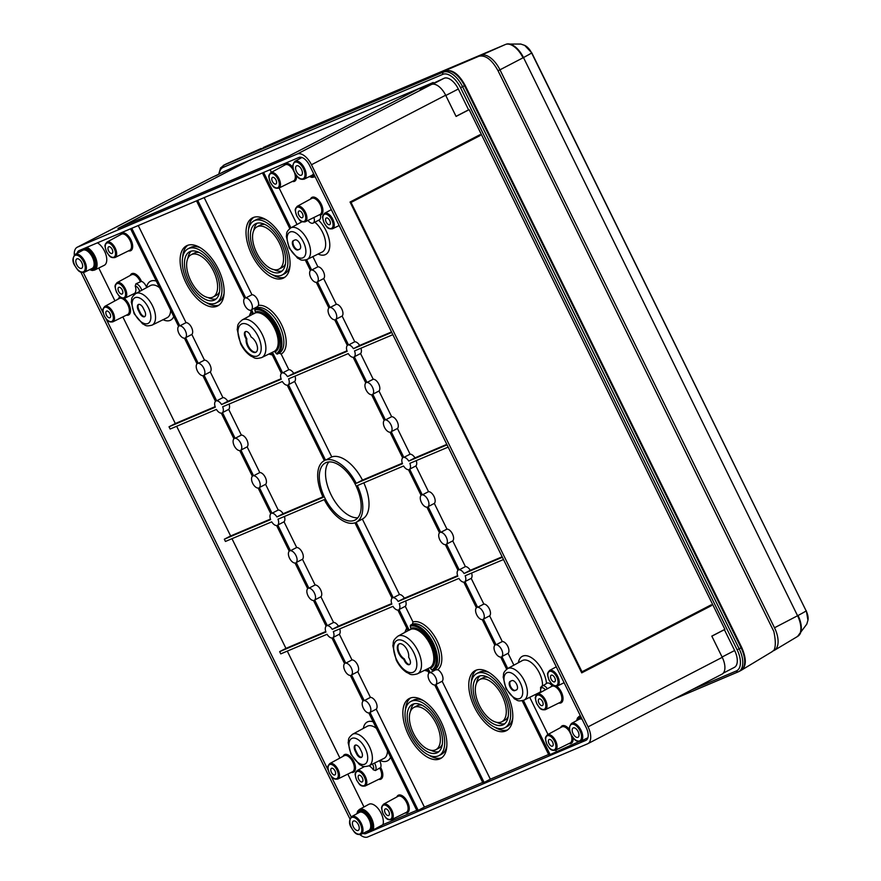 <?xml version="1.0" encoding="UTF-8"?>
<svg xmlns="http://www.w3.org/2000/svg" width="881" height="881" viewBox="0 0 881 881"><rect width="100%" height="100%" fill="white"/><g stroke="black" fill="none" stroke-linecap="round" stroke-linejoin="round"><path stroke-width="1.32" d="M307.987 220.415A6.685 3.469 -117.4 0 0 313.107 223.091L319.329 219.865A6.685 3.469 62.6 0 0 320.376 215.14L319.539 214.667M313.107 223.091A6.685 3.469 -117.4 0 0 313.911 217.497M307.084 259.466C300.069 261.25 300.685 259.234 297.657 258.21L289.144 248.013L286.325 236.328C287.217 233.267 285.224 232.606 290.73 227.904A17.774 9.206 -117.4 0 1 307.172 239.401A17.774 9.206 -117.4 0 1 307.084 259.466L322.127 252.054A18.116 9.383 -117.4 0 0 325.199 239.874A18.116 9.383 -117.4 0 0 316.323 223.521A18.116 9.383 -117.4 0 0 314.825 222.199M318.636 220.228A21.893 11.343 62.6 0 1 329.791 245.447A21.893 11.343 62.6 0 1 318.118 254.025M516.442 689.933A5.187 2.687 62.6 0 0 516.53 689.889A5.187 2.687 62.6 0 0 516.585 684.141A5.187 2.687 62.6 0 0 511.861 680.639L510.264 681.321A5.187 2.687 62.6 0 0 510.165 681.365A5.187 2.687 62.6 0 0 510.121 687.103A5.187 2.687 62.6 0 0 514.834 690.616L516.629 689.834M523.931 700.164C516.916 701.948 517.532 699.932 514.504 698.897L505.991 688.711L503.172 677.026C504.075 673.965 502.082 673.304 507.588 668.602A17.774 9.206 -117.4 0 1 524.019 680.099A17.774 9.206 -117.4 0 1 523.931 700.164L538.985 692.752A18.116 9.383 -117.4 0 0 540.505 691.585M542.509 685.484A18.116 9.383 -117.4 0 0 542.421 683.028A18.116 9.383 -117.4 0 0 534.481 665.584A18.116 9.383 -117.4 0 0 522.312 660.585L507.588 668.602M536.199 695.252A21.893 11.343 62.6 0 1 534.965 694.724M518.38 662.721A21.893 11.343 62.6 0 1 532.741 658.57A21.893 11.343 62.6 0 1 546.517 683.414M542.035 685.737A6.685 3.469 -117.4 0 1 547.387 688.744L551.66 686.42L551.781 685.429A6.685 3.469 62.6 0 0 546.991 683.171L540.582 687.301L540.758 692.345M76.724 264.663A5.264 2.731 -117.4 0 0 81.636 268.287A5.264 2.731 -117.4 0 0 81.757 262.538A5.264 2.731 -117.4 0 0 76.79 258.937A5.264 2.731 -117.4 0 0 76.724 264.663M80.953 251.25A11.53 5.969 62.6 0 1 82.021 249.356M98.782 268.011L114.948 300.873M122.844 316.907L175.308 423.53L169.02 426.789L170.132 429.036L216.407 409.434A6.685 3.469 62.6 0 0 221.296 413.123L233.939 438.815A6.685 3.469 62.6 0 0 234.236 445.797A6.685 3.469 62.6 0 0 239.731 450.587L252.373 476.291A6.685 3.469 62.6 0 0 252.671 483.273A6.685 3.469 62.6 0 0 258.166 488.063L270.819 513.766A6.685 3.469 62.6 0 0 270.621 519.603L224.336 539.205L225.448 541.452L271.722 521.849A6.685 3.469 62.6 0 0 276.612 525.539L289.254 551.231A6.685 3.469 62.6 0 0 289.552 558.224A6.685 3.469 62.6 0 0 295.047 563.014L307.689 588.706A6.685 3.469 62.6 0 0 307.998 595.699A6.685 3.469 62.6 0 0 313.493 600.49L326.135 626.182A6.685 3.469 62.6 0 0 325.937 632.029L279.662 651.632L280.764 653.878L327.049 634.276A6.685 3.469 62.6 0 0 331.928 637.965L344.57 663.657A6.685 3.469 62.6 0 0 344.878 670.65A6.685 3.469 62.6 0 0 350.374 675.441L363.016 701.133A6.685 3.469 62.6 0 0 363.313 708.126A6.685 3.469 62.6 0 0 368.809 712.916L417.054 810.961L424.411 807.106L482.678 782.427M351.178 816.929L331.014 775.952M328.217 770.28L106.05 318.757M103.253 313.096L83.31 272.548M287.294 651.114L339.912 758.056M347.808 774.102L363.974 806.952M231.978 538.687L285.951 648.383L279.662 651.632M176.652 426.272L230.624 535.956L224.336 539.205M382.96 824.66L373.104 829.979A12.808 6.63 -117.4 0 0 369.866 815.421A12.808 6.63 -117.4 0 0 359.393 809.452L368.82 804.32A13.028 6.751 -117.4 0 1 379.237 810.024A13.028 6.751 -117.4 0 1 382.96 824.66L416.757 810.355M366.914 831.444A11.53 5.969 62.6 0 0 369.811 831.455L373.104 829.979M77.032 253.387A11.618 6.013 62.6 0 1 79.037 250.622A11.618 6.013 62.6 0 1 79.191 250.556L298.945 157.468A11.618 6.013 62.6 0 1 309.627 165.529L586.217 727.64A11.618 6.013 62.6 0 1 586.063 740.282A11.618 6.013 62.6 0 1 585.788 740.414L366.044 833.503A11.618 6.013 62.6 0 1 362.906 833.415M522.169 700.758L548.907 755.116L579.059 741.593M426.933 669.131L428.937 673.205A6.685 3.469 62.6 0 0 429.234 680.198A6.685 3.469 62.6 0 0 434.729 684.989L482.986 783.044L490.343 779.178L548.61 754.499M368.974 765.798A8.909 4.614 62.6 0 1 373.269 769.774L375.416 770.534L380.658 767.483A6.685 3.469 62.6 0 0 379.535 760.6M362.179 781.932A3.722 1.927 -117.4 0 0 362.245 781.899A3.722 1.927 -117.4 0 0 362.245 777.703A3.722 1.927 -117.4 0 0 358.82 775.291A3.722 1.927 -117.4 0 0 358.787 779.41A3.722 1.927 -117.4 0 0 362.179 781.932M156.333 281.105A21.893 11.343 62.6 0 0 146.576 287.294A6.685 3.469 62.6 0 0 141.456 281.358L135.916 283.814M581.702 672.831L711.187 605.743L710.835 605.016M581.989 671.785L711.22 604.818L711.595 605.566L581.724 672.864L350.043 202.035L479.914 134.738L480.288 135.498L351.045 202.454L581.989 671.785L350.649 202.63L479.881 135.663L479.528 134.947M418.904 88.673L289.034 155.97L117.955 228.443L247.825 161.146L118.99 227.948L289.276 155.805L418.904 88.673M741.086 647.81L739.181 648.801A20.891 10.825 62.6 0 1 738.807 671.586L740.712 670.595A20.891 10.825 62.6 0 0 741.086 647.81L464.496 85.699A20.891 10.825 62.6 0 0 445.29 71.196L225.536 164.284A20.891 10.825 -117.4 0 0 225.14 164.461L220.547 167.908L218.697 174.317M349.944 818.945L80.876 272.13M74.312 255.083A15.462 8.006 62.6 0 1 77.209 247.242A15.462 8.006 62.6 0 1 77.495 247.109L297.249 154.01A15.462 8.006 62.6 0 1 311.467 164.747L588.056 726.858A15.462 8.006 62.6 0 1 587.781 743.718A15.462 8.006 62.6 0 1 587.484 743.861L367.74 836.95A15.462 8.006 62.6 0 1 359.944 834.659M721.671 674.328A15.462 8.006 -117.4 0 0 721.968 674.185A15.462 8.006 -117.4 0 0 722.244 657.336L711.804 636.115L724.887 629.342L469.166 109.651L468.009 110.136M311.467 164.747L445.654 95.214L456.083 116.424L469.166 109.651M445.654 95.214A15.462 8.006 -117.4 0 0 431.437 84.488L420.127 89.267L433.199 82.495L236.064 166.002L211.682 177.577A15.462 8.006 62.6 0 0 211.396 177.709L77.209 247.242M429.906 667.655L431.833 669.989A24.437 12.653 -117.4 0 0 432.142 643.416A24.437 12.653 -117.4 0 0 410.293 626.226L410.975 629.199L409.202 630.168L410.975 629.199A21.474 11.123 -117.4 0 1 430.104 644.33A21.474 11.123 -117.4 0 1 429.906 667.655L428.1 668.547A21.441 11.101 62.6 0 1 427.814 668.701L417.374 673.844A21.199 10.979 -117.4 0 0 417.99 650.949A21.199 10.979 -117.4 0 0 398.983 635.73A21.199 10.979 -117.4 0 0 397.871 636.192C391.814 641.247 393.862 642.15 392.838 645.729L396.23 660.034C398.983 665.529 402.463 669.67 406.681 672.456C410.194 673.679 409.753 675.87 417.374 673.844M405.645 600.974A6.685 3.469 62.6 0 1 405.271 606.304L412.98 621.964L412.473 624.111L410.546 625.147L410.293 626.226M405.271 606.304L399.049 609.531L409.202 630.168A21.441 11.101 62.6 0 0 408.09 630.631A21.441 11.101 62.6 0 0 408.013 630.675L408.156 630.587M431.833 669.989L437.67 669.736A6.685 3.469 62.6 0 1 442.295 675.264A6.685 3.469 62.6 0 1 442.152 681.255L490.343 779.178M442.152 681.255L435.93 684.482L484.176 782.526M506.641 669.208L500.661 657.061A6.685 3.469 62.6 0 1 495.166 652.27A6.685 3.469 62.6 0 1 494.858 645.277L482.215 619.585A6.685 3.469 62.6 0 1 476.72 614.795A6.685 3.469 62.6 0 1 476.423 607.802L463.78 582.11A6.685 3.469 62.6 0 1 458.891 578.421L399.247 603.683A6.685 3.469 62.6 0 1 399.049 609.531M329.626 224.666A3.722 1.927 -117.4 0 0 329.692 224.633A3.722 1.927 -117.4 0 0 329.692 220.448A3.722 1.927 -117.4 0 0 326.267 218.025A3.722 1.927 -117.4 0 0 326.234 222.155A3.722 1.927 -117.4 0 0 329.626 224.666M112.03 253.442A3.722 1.927 -117.4 0 0 112.096 253.409A3.722 1.927 -117.4 0 0 112.096 249.224A3.722 1.927 -117.4 0 0 108.671 246.812A3.722 1.927 -117.4 0 0 108.638 250.931A3.722 1.927 -117.4 0 0 112.03 253.442M388.62 815.564A3.722 1.927 -117.4 0 0 388.686 815.531A3.722 1.927 -117.4 0 0 388.686 811.335A3.722 1.927 -117.4 0 0 385.272 808.923A3.722 1.927 -117.4 0 0 385.239 813.042A3.722 1.927 -117.4 0 0 388.62 815.564M275.841 184.052A3.722 1.927 -117.4 0 0 275.907 184.019A3.722 1.927 -117.4 0 0 275.907 179.823A3.722 1.927 -117.4 0 0 272.482 177.411A3.722 1.927 -117.4 0 0 272.449 181.53A3.722 1.927 -117.4 0 0 275.841 184.052M552.431 746.163A3.722 1.927 -117.4 0 0 552.508 746.13A3.722 1.927 -117.4 0 0 552.508 741.945A3.722 1.927 -117.4 0 0 549.083 739.522A3.722 1.927 -117.4 0 0 549.05 743.652A3.722 1.927 -117.4 0 0 552.431 746.163M109.872 317.755A3.722 1.927 -117.4 0 0 109.938 317.722A3.722 1.927 -117.4 0 0 109.938 313.537A3.722 1.927 -117.4 0 0 106.524 311.114A3.722 1.927 -117.4 0 0 106.491 315.244A3.722 1.927 -117.4 0 0 109.872 317.755M334.835 774.939A3.722 1.927 -117.4 0 0 334.901 774.906A3.722 1.927 -117.4 0 0 334.901 770.721A3.722 1.927 -117.4 0 0 331.487 768.309A3.722 1.927 -117.4 0 0 331.454 772.428A3.722 1.927 -117.4 0 0 334.835 774.939M554.59 681.85A3.722 1.927 -117.4 0 0 554.656 681.817A3.722 1.927 -117.4 0 0 554.656 677.632A3.722 1.927 -117.4 0 0 551.231 675.209A3.722 1.927 -117.4 0 0 551.198 679.339A3.722 1.927 -117.4 0 0 554.59 681.85M122.096 294.012A3.722 1.927 -117.4 0 0 122.162 293.979A3.722 1.927 -117.4 0 0 122.162 289.794A3.722 1.927 -117.4 0 0 118.737 287.371A3.722 1.927 -117.4 0 0 118.704 291.501A3.722 1.927 -117.4 0 0 122.096 294.012M135.619 292.888L135.002 292.933A5.011 2.599 -117.4 0 0 135.575 293.648M139.694 291.402A5.011 2.599 -117.4 0 0 135.233 286.017A8.909 4.614 62.6 0 1 135.002 292.933M135.233 286.017L135.927 283.814A6.685 3.469 -117.4 0 1 141.775 290.267M471.577 573.046A6.685 3.469 62.6 0 1 471.203 578.377L483.845 604.069A6.685 3.469 62.6 0 1 489.34 608.859A6.685 3.469 62.6 0 1 489.638 615.852L502.28 641.544A6.685 3.469 62.6 0 1 507.775 646.335A6.685 3.469 62.6 0 1 508.073 653.328L513.898 665.155M529.723 697.312L547.993 734.457M555.702 750.105L556.263 751.251M506.971 693.776A33.852 17.532 62.6 0 1 506.366 730.679A33.852 17.532 62.6 0 1 475.222 708.698A33.852 17.532 62.6 0 1 475.222 670.573A33.852 17.532 62.6 0 1 506.971 693.776M416.25 460.631A6.685 3.469 62.6 0 1 415.876 465.95L428.518 491.653A6.685 3.469 62.6 0 1 434.014 496.444A6.685 3.469 62.6 0 1 434.322 503.425L446.964 529.129A6.685 3.469 62.6 0 1 452.46 533.919A6.685 3.469 62.6 0 1 452.757 540.901L465.399 566.604A6.685 3.469 62.6 0 1 470.289 570.293L502.148 556.792M360.935 348.204A6.685 3.469 62.6 0 1 360.56 353.534L373.203 379.226A6.685 3.469 62.6 0 1 378.698 384.017A6.685 3.469 62.6 0 1 378.995 391.01L391.649 416.702A6.685 3.469 62.6 0 1 397.144 421.492A6.685 3.469 62.6 0 1 397.441 428.485L410.083 454.178A6.685 3.469 62.6 0 1 414.973 457.867L446.832 444.365M270.093 169.681L271.403 172.346M279.101 187.983L297.051 224.468M312.865 256.613L317.887 266.8A6.685 3.469 62.6 0 1 323.382 271.59A6.685 3.469 62.6 0 1 323.679 278.583L336.322 304.275A6.685 3.469 62.6 0 1 341.817 309.066A6.685 3.469 62.6 0 1 342.125 316.059L354.768 341.751A6.685 3.469 62.6 0 1 359.646 345.44L391.516 331.95M261.745 357.554C254.124 359.58 254.565 357.4 251.052 356.177C246.834 353.38 243.343 349.239 240.601 343.744L237.198 329.439C238.222 325.871 236.185 324.968 242.242 319.913A21.199 10.979 -117.4 0 1 261.701 333.359A21.199 10.979 -117.4 0 1 262.02 357.411A21.199 10.979 -117.4 0 1 261.745 357.554L272.185 352.411A21.441 11.101 62.6 0 0 272.46 352.268L274.277 351.376L277.196 354.129L279.145 353.171L281.138 354.019L288.836 369.679A6.685 3.469 62.6 0 1 293.725 373.368L346.971 350.814M204.172 197.608L251.955 294.728A6.685 3.469 62.6 0 1 256.933 298.56A6.685 3.469 62.6 0 1 258.408 305.421L256.834 307.821L254.917 308.868L255.347 312.92L253.574 313.878A21.441 11.101 62.6 0 0 252.451 314.352A21.441 11.101 62.6 0 0 252.373 314.396L252.528 314.308M284.222 241.086A33.852 17.532 62.6 0 1 283.616 277.989A33.852 17.532 62.6 0 1 252.473 256.008A33.852 17.532 62.6 0 1 252.473 217.882A33.852 17.532 62.6 0 1 284.222 241.086M296.479 171.575A5.264 2.731 -117.4 0 0 301.39 175.198A5.264 2.731 -117.4 0 0 301.511 169.449A5.264 2.731 -117.4 0 0 296.545 165.848A5.264 2.731 -117.4 0 0 296.479 171.575M578.101 731.56A5.264 2.731 -117.4 0 0 573.135 727.959A5.264 2.731 -117.4 0 0 573.068 733.697A5.264 2.731 -117.4 0 0 577.98 737.309A5.264 2.731 -117.4 0 0 578.101 731.56M245.711 331.498A5.187 2.687 -117.4 0 0 245.909 336.949L246.845 338.844A8.777 4.548 -117.4 0 0 249.565 348.138A8.777 4.548 -117.4 0 0 256.151 352.07M246.206 339.163L245.281 337.28A5.187 2.687 62.6 0 1 245.37 331.619A5.187 2.687 62.6 0 1 250.237 335.176L251.162 337.071A8.777 4.548 62.6 0 1 256.955 345.066A8.777 4.548 62.6 0 1 255.853 352.257A8.777 4.548 62.6 0 1 249.125 348.744A8.777 4.548 62.6 0 1 246.206 339.163L246.845 338.844M399.313 643.824A8.777 4.548 -117.4 0 0 398.608 651.158A8.777 4.548 -117.4 0 0 404.302 658.834L405.227 660.728A5.187 2.687 -117.4 0 0 409.753 664.395M404.599 661.047L403.663 659.164A8.777 4.548 62.6 0 1 397.871 651.169A8.777 4.548 62.6 0 1 398.983 643.967A8.777 4.548 62.6 0 1 405.7 647.491A8.777 4.548 62.6 0 1 408.619 657.061L409.555 658.955A5.187 2.687 62.6 0 1 409.456 664.604A5.187 2.687 62.6 0 1 404.599 661.047L405.227 660.728M403.663 659.164L404.302 658.834M293.714 240.491A5.187 2.687 -117.4 0 0 294.034 246.328A5.187 2.687 -117.4 0 0 298.626 249.587L299.925 249.037M299.584 249.235L297.987 249.918A5.187 2.687 62.6 0 1 293.274 246.416A5.187 2.687 62.6 0 1 293.318 240.667A5.187 2.687 62.6 0 1 293.417 240.623L295.014 239.94A5.187 2.687 62.6 0 1 299.727 243.453A5.187 2.687 62.6 0 1 299.683 249.191A5.187 2.687 62.6 0 1 299.584 249.235L299.782 249.136M510.562 681.189A5.187 2.687 -117.4 0 0 510.881 687.026A5.187 2.687 -117.4 0 0 515.473 690.286L516.773 689.735M138.691 304.374A5.187 2.687 -117.4 0 0 138.901 309.826L140.376 312.821A5.187 2.687 -117.4 0 0 144.891 316.499M139.738 313.151L138.262 310.156A5.187 2.687 62.6 0 1 138.361 304.496A5.187 2.687 62.6 0 1 143.218 308.053L144.693 311.048A5.187 2.687 62.6 0 1 144.605 316.697A5.187 2.687 62.6 0 1 139.738 313.151L140.376 312.821M355.55 745.073A5.187 2.687 -117.4 0 0 355.748 750.524L357.223 753.519A5.187 2.687 -117.4 0 0 361.75 757.197M356.585 753.85L355.109 750.843A5.187 2.687 62.6 0 1 355.208 745.194A5.187 2.687 62.6 0 1 360.065 748.751L361.54 751.746A5.187 2.687 62.6 0 1 361.452 757.396A5.187 2.687 62.6 0 1 356.585 753.85L357.223 753.519M288.836 369.679L282.614 372.905L272.46 352.268L274.266 351.376A21.474 11.123 -117.4 0 0 274.277 351.376A21.474 11.123 -117.4 0 0 274.476 328.051A21.474 11.123 -117.4 0 0 255.347 312.92M152.061 325.133C145.046 326.917 145.651 324.913 142.634 323.878L134.121 313.68L131.302 302.007C132.194 298.934 130.201 298.274 135.707 293.571A17.774 9.206 -117.4 0 1 152.149 305.068A17.774 9.206 -117.4 0 1 152.061 325.133L167.104 317.722A18.116 9.383 -117.4 0 0 170.65 310.189M159.582 287.702A18.116 9.383 -117.4 0 0 150.442 285.554L135.707 293.571M368.908 765.831C361.893 767.615 362.509 765.611 359.481 764.576L350.968 754.378L348.149 742.694C349.052 739.633 347.048 738.972 352.554 734.269A17.774 9.206 -117.4 0 1 368.996 745.767A17.774 9.206 -117.4 0 1 368.908 765.831L383.962 758.42A18.116 9.383 -117.4 0 0 387.497 750.887M376.429 728.4A18.116 9.383 -117.4 0 0 367.289 726.252L352.554 734.269M363.809 482.843A34.689 17.972 62.6 0 1 362.41 519.041A34.689 17.972 62.6 0 1 362.355 519.074L356.254 522.235M457.613 575.656L404.368 598.21A6.685 3.469 62.6 0 0 399.478 594.521L362.355 519.074M357.818 517.786A32.179 16.673 62.6 0 1 331.652 495.915A32.179 16.673 62.6 0 1 328.877 461.93M284.409 516.475A6.685 3.469 62.6 0 1 284.034 521.805L277.812 525.032A6.685 3.469 62.6 0 0 278 519.195L324.219 499.615A34.689 17.972 62.6 0 0 354.933 522.807L392.056 598.254A6.685 3.469 62.6 0 0 391.858 604.102L332.214 629.364L338.436 626.138A6.685 3.469 62.6 0 0 333.558 622.449L320.904 596.756L314.693 599.983L327.336 625.675A6.685 3.469 62.6 0 1 332.214 629.364M320.904 596.756A6.685 3.469 62.6 0 0 320.607 589.763A6.685 3.469 62.6 0 0 315.112 584.984L302.469 559.281A6.685 3.469 62.6 0 0 302.172 552.299A6.685 3.469 62.6 0 0 296.677 547.508L284.034 521.805M391.682 603.584L338.436 626.138M229.082 404.06A6.685 3.469 62.6 0 1 228.708 409.39L222.486 412.605A6.685 3.469 62.6 0 0 222.684 406.769L282.327 381.506A6.685 3.469 62.6 0 0 287.217 385.195L324.34 460.642A34.689 17.972 62.6 0 0 324.274 460.675L324.34 460.642M322.887 496.873L283.12 513.722A6.685 3.469 62.6 0 0 278.231 510.033L265.588 484.33A6.685 3.469 62.6 0 0 265.291 477.348A6.685 3.469 62.6 0 0 259.796 472.557L247.154 446.865A6.685 3.469 62.6 0 0 246.845 439.872A6.685 3.469 62.6 0 0 241.35 435.082L228.708 409.39M295.014 376.132A6.685 3.469 62.6 0 1 294.639 381.462L288.417 384.678A6.685 3.469 62.6 0 0 288.616 378.841L348.259 353.578A6.685 3.469 62.6 0 0 353.138 357.268L365.78 382.96A6.685 3.469 62.6 0 0 366.089 389.953A6.685 3.469 62.6 0 0 371.584 394.743L384.226 420.435A6.685 3.469 62.6 0 0 384.523 427.417A6.685 3.469 62.6 0 0 390.019 432.208L402.661 457.911A6.685 3.469 62.6 0 0 402.474 463.747L356.254 483.328L362.476 480.101A34.689 17.972 62.6 0 0 331.763 456.909L294.639 381.462M402.287 463.241L362.476 480.101M428.1 668.547L430.137 672.699A6.685 3.469 62.6 0 1 435.632 677.489A6.685 3.469 62.6 0 1 435.93 684.482M355.616 484.957A32.179 16.673 62.6 0 1 355.043 520.043A32.179 16.673 62.6 0 1 325.441 499.142A32.179 16.673 62.6 0 1 325.43 462.899A32.179 16.673 62.6 0 1 355.616 484.957M357.356 485.574A34.689 17.972 62.6 0 1 356.199 522.268A34.689 17.972 62.6 0 1 356.133 522.301L393.256 597.747A6.685 3.469 62.6 0 1 398.146 601.437L457.79 576.174A6.685 3.469 62.6 0 1 457.988 570.326L445.334 544.634A6.685 3.469 62.6 0 1 439.839 539.844A6.685 3.469 62.6 0 1 439.542 532.851L426.9 507.159A6.685 3.469 62.6 0 1 421.404 502.368A6.685 3.469 62.6 0 1 421.107 495.386L408.465 469.683A6.685 3.469 62.6 0 1 403.575 465.994L357.356 485.574M283.12 513.722L276.898 516.938L323.118 497.369A34.689 17.972 62.6 0 1 324.274 460.675M278.231 510.033L272.009 513.249A6.685 3.469 62.6 0 1 276.898 516.938M272.009 513.249L259.366 487.556L265.588 484.33M259.796 472.557L253.574 475.784A6.685 3.469 62.6 0 1 259.069 480.563A6.685 3.469 62.6 0 1 259.366 487.556M253.574 475.784L240.931 450.081L247.154 446.865M241.35 435.082L235.139 438.309A6.685 3.469 62.6 0 1 240.634 443.099A6.685 3.469 62.6 0 1 240.931 450.081M235.139 438.309L222.486 412.605M333.558 622.449L327.336 625.675M315.112 584.984L308.89 588.2A6.685 3.469 62.6 0 1 314.385 592.99A6.685 3.469 62.6 0 1 314.693 599.983M308.89 588.2L296.247 562.507L302.469 559.281M296.677 547.508L290.455 550.724A6.685 3.469 62.6 0 1 295.95 555.515A6.685 3.469 62.6 0 1 296.247 562.507M290.455 550.724L277.812 525.032M230.624 535.956L270.445 519.085M285.951 648.383L325.761 631.512M339.725 628.902A6.685 3.469 62.6 0 1 339.35 634.232L351.993 659.924A6.685 3.469 62.6 0 1 357.488 664.715A6.685 3.469 62.6 0 1 357.785 671.707L370.427 697.4A6.685 3.469 62.6 0 1 375.923 702.19A6.685 3.469 62.6 0 1 376.231 709.183L424.411 807.106M376.231 709.183L370.009 712.399L418.255 810.454M370.427 697.4L364.216 700.626A6.685 3.469 62.6 0 1 369.712 705.417A6.685 3.469 62.6 0 1 370.009 712.399M357.785 671.707L351.563 674.934L364.216 700.626M351.993 659.924L345.77 663.151A6.685 3.469 62.6 0 1 351.266 667.941A6.685 3.469 62.6 0 1 351.563 674.934M339.35 634.232L333.128 637.459L345.77 663.151M408.013 630.675L397.86 610.037A6.685 3.469 62.6 0 1 392.97 606.348L333.326 631.611A6.685 3.469 62.6 0 1 333.128 637.459M399.478 594.521L393.256 597.747M404.368 598.21L398.146 601.437M331.763 456.909L325.541 460.135L288.417 384.678M325.541 460.135A34.689 17.972 62.6 0 1 356.254 483.328M131.787 228.278L179.812 325.882A6.685 3.469 62.6 0 1 185.307 330.672A6.685 3.469 62.6 0 1 185.616 337.665L198.258 363.357A6.685 3.469 62.6 0 1 203.753 368.148A6.685 3.469 62.6 0 1 204.051 375.141L216.693 400.833A6.685 3.469 62.6 0 1 221.583 404.522L281.226 379.248A6.685 3.469 62.6 0 1 281.424 373.412L271.304 352.852M169.02 426.789L215.305 407.176A6.685 3.469 62.6 0 1 215.493 401.34L202.85 375.647A6.685 3.469 62.6 0 1 197.355 370.857A6.685 3.469 62.6 0 1 197.058 363.864L184.415 338.172A6.685 3.469 62.6 0 1 178.92 333.381A6.685 3.469 62.6 0 1 178.612 326.388L130.586 228.785M503.492 559.523L465.168 575.756A6.685 3.469 62.6 0 1 464.981 581.603L477.623 607.295A6.685 3.469 62.6 0 1 483.118 612.086A6.685 3.469 62.6 0 1 483.416 619.079L496.058 644.771A6.685 3.469 62.6 0 1 501.553 649.561A6.685 3.469 62.6 0 1 501.862 656.554L507.742 668.514M523.424 700.384L550.107 754.599M448.176 447.108L409.852 463.34A6.685 3.469 62.6 0 1 409.654 469.177L422.307 494.869A6.685 3.469 62.6 0 1 427.803 499.659A6.685 3.469 62.6 0 1 428.1 506.652L440.742 532.344A6.685 3.469 62.6 0 1 446.238 537.135A6.685 3.469 62.6 0 1 446.535 544.128L459.177 569.82A6.685 3.469 62.6 0 1 464.067 573.509L502.39 557.277M392.86 334.681L354.536 350.913A6.685 3.469 62.6 0 1 354.338 356.761L366.981 382.453A6.685 3.469 62.6 0 1 372.476 387.244A6.685 3.469 62.6 0 1 372.784 394.225L385.426 419.929A6.685 3.469 62.6 0 1 390.922 424.719A6.685 3.469 62.6 0 1 391.219 431.701L403.861 457.404A6.685 3.469 62.6 0 1 408.751 461.093L447.074 444.85M306.577 259.686L311.665 270.026A6.685 3.469 62.6 0 1 317.16 274.817A6.685 3.469 62.6 0 1 317.457 281.81L330.1 307.502A6.685 3.469 62.6 0 1 335.595 312.292A6.685 3.469 62.6 0 1 335.903 319.285L348.546 344.978A6.685 3.469 62.6 0 1 353.424 348.667L391.748 332.434M263.639 172.423L290.895 227.816M282.614 372.905A6.685 3.469 62.6 0 1 287.503 376.594L347.147 351.321A6.685 3.469 62.6 0 1 347.345 345.484L334.703 319.792A6.685 3.469 62.6 0 1 329.208 315.002A6.685 3.469 62.6 0 1 328.91 308.009L316.257 282.316A6.685 3.469 62.6 0 1 310.762 277.526A6.685 3.469 62.6 0 1 310.464 270.533L305.311 260.071M289.794 228.52L262.439 172.929M173.755 316.521A21.893 11.343 62.6 0 1 163.095 319.704M89.598 269.685L92.274 270.489L94.586 270.071L104.211 265.335A13.028 6.751 -117.4 0 0 105.962 254.763A13.028 6.751 -117.4 0 0 97.45 242.826M175.308 423.53L215.118 406.67M197.707 200.35L245.744 297.954A6.685 3.469 62.6 0 1 251.239 302.745A6.685 3.469 62.6 0 1 251.537 309.738L253.574 313.878M252.373 314.385L250.336 310.244A6.685 3.469 62.6 0 1 244.841 305.454A6.685 3.469 62.6 0 1 244.544 298.461L196.507 200.857M251.955 294.728L245.744 297.954M257.538 306.621L251.537 309.738M138.251 225.536L186.034 322.655A6.685 3.469 62.6 0 1 191.529 327.446A6.685 3.469 62.6 0 1 191.827 334.439L204.48 360.131A6.685 3.469 62.6 0 1 209.975 364.921A6.685 3.469 62.6 0 1 210.273 371.914L222.915 397.606A6.685 3.469 62.6 0 1 227.805 401.296L281.05 378.742M227.805 401.296L221.583 404.522M483.845 604.069L477.623 607.295M471.203 578.377L464.981 581.603M489.638 615.852L483.416 619.079M470.289 570.293L464.067 573.509M465.399 566.604L459.177 569.82M452.757 540.901L446.535 544.128M446.964 529.129L440.742 532.344M434.322 503.425L428.1 506.652M428.518 491.653L422.307 494.869M415.876 465.95L409.654 469.177M414.973 457.867L408.751 461.093M410.083 454.178L403.861 457.404M397.441 428.485L391.219 431.701M391.649 416.702L385.426 419.929M378.995 391.01L372.784 394.225M373.203 379.226L366.981 382.453M360.56 353.534L354.338 356.761M359.646 345.44L353.424 348.667M354.768 341.751L348.546 344.978M342.125 316.059L335.903 319.285M336.322 304.275L330.1 307.502M323.679 278.583L317.457 281.81M317.887 266.8L311.665 270.026M293.725 373.368L287.503 376.594M186.034 322.655L179.812 325.882M191.827 334.439L185.616 337.665M213.51 271.04A23.82 12.345 62.6 0 1 213.081 297.018A23.82 12.345 62.6 0 1 191.166 281.546A23.82 12.345 62.6 0 1 191.155 254.719A23.82 12.345 62.6 0 1 213.51 271.04M219.556 291.721A23.82 12.345 62.6 0 1 216.252 295.366L213.081 297.018M191.155 254.719L194.338 253.067A23.82 12.345 62.6 0 1 199.227 252.484M216.098 298.967A27.168 14.074 62.6 0 1 208.191 297.602M187.862 258.364A27.168 14.074 62.6 0 1 191.309 251.118M215.107 270.368A27.168 14.074 62.6 0 1 214.612 299.981A27.168 14.074 62.6 0 1 189.624 282.338A27.168 14.074 62.6 0 1 189.624 251.746A27.168 14.074 62.6 0 1 215.107 270.368M216.704 269.685A30.505 15.803 62.6 0 1 216.153 302.954A30.505 15.803 62.6 0 1 188.094 283.131A30.505 15.803 62.6 0 1 188.082 248.783A30.505 15.803 62.6 0 1 216.704 269.685M224.093 293.219A30.505 15.803 62.6 0 1 218.697 301.632L216.153 302.954M188.082 248.783L190.626 247.462A30.505 15.803 62.6 0 1 200.615 247.913M218.906 305.167A33.852 17.532 62.6 0 1 206.165 302.502M182.686 257.197A33.852 17.532 62.6 0 1 187.862 245.248M218.301 269.013A33.852 17.532 62.6 0 1 217.695 305.916A33.852 17.532 62.6 0 1 186.552 283.935A33.852 17.532 62.6 0 1 186.541 245.81A33.852 17.532 62.6 0 1 218.301 269.013M436.26 723.73A23.82 12.345 62.6 0 1 435.831 749.709A23.82 12.345 62.6 0 1 413.916 734.236A23.82 12.345 62.6 0 1 413.916 707.41A23.82 12.345 62.6 0 1 436.26 723.73M442.306 744.401A23.82 12.345 62.6 0 1 439.002 748.057L435.831 749.709M413.916 707.41L417.087 705.758A23.82 12.345 62.6 0 1 421.977 705.174M438.848 751.658A27.168 14.074 62.6 0 1 430.941 750.293M410.612 711.055A27.168 14.074 62.6 0 1 414.059 703.809M437.857 723.059A27.168 14.074 62.6 0 1 437.372 752.671A27.168 14.074 62.6 0 1 412.374 735.029A27.168 14.074 62.6 0 1 412.374 704.437A27.168 14.074 62.6 0 1 437.857 723.059M439.454 722.376A30.505 15.803 62.6 0 1 438.903 755.645A30.505 15.803 62.6 0 1 410.843 735.822A30.505 15.803 62.6 0 1 410.832 701.463A30.505 15.803 62.6 0 1 439.454 722.376M446.843 745.899A30.505 15.803 62.6 0 1 441.447 754.323L438.903 755.645M410.832 701.463L413.376 700.153A30.505 15.803 62.6 0 1 423.365 700.604M441.656 757.847A33.852 17.532 62.6 0 1 428.915 755.193M405.436 709.888A33.852 17.532 62.6 0 1 410.623 697.939M441.051 721.704A33.852 17.532 62.6 0 1 440.445 758.607A33.852 17.532 62.6 0 1 409.302 736.626A33.852 17.532 62.6 0 1 409.302 698.501A33.852 17.532 62.6 0 1 441.051 721.704M279.431 243.112A23.82 12.345 62.6 0 1 279.002 269.09A23.82 12.345 62.6 0 1 257.087 253.618A23.82 12.345 62.6 0 1 257.087 226.791A23.82 12.345 62.6 0 1 279.431 243.112M285.477 263.793A23.82 12.345 62.6 0 1 282.173 267.439L279.002 269.09M257.087 226.791L260.258 225.14A23.82 12.345 62.6 0 1 265.148 224.556M282.03 271.04A27.168 14.074 62.6 0 1 274.112 269.674M253.783 230.437A27.168 14.074 62.6 0 1 257.23 223.19M281.028 242.44A27.168 14.074 62.6 0 1 280.543 272.053A27.168 14.074 62.6 0 1 255.556 254.411A27.168 14.074 62.6 0 1 255.545 223.818A27.168 14.074 62.6 0 1 281.028 242.44M282.625 241.757A30.505 15.803 62.6 0 1 282.074 275.026A30.505 15.803 62.6 0 1 254.014 255.204A30.505 15.803 62.6 0 1 254.014 220.856A30.505 15.803 62.6 0 1 282.625 241.757M290.014 265.291A30.505 15.803 62.6 0 1 284.618 273.705L282.074 275.026M254.014 220.856L256.547 219.534A30.505 15.803 62.6 0 1 266.536 219.986M284.838 277.24A33.852 17.532 62.6 0 1 272.086 274.575M248.618 229.269A33.852 17.532 62.6 0 1 253.794 217.321M502.181 695.803A23.82 12.345 62.6 0 1 501.752 721.781A23.82 12.345 62.6 0 1 479.837 706.309A23.82 12.345 62.6 0 1 479.837 679.482A23.82 12.345 62.6 0 1 502.181 695.803M508.227 716.484A23.82 12.345 62.6 0 1 504.923 720.129L501.752 721.781M479.837 679.482L483.008 677.83A23.82 12.345 62.6 0 1 487.898 677.247M504.78 723.73A27.168 14.074 62.6 0 1 496.862 722.365M476.533 683.127A27.168 14.074 62.6 0 1 479.991 675.881M503.778 695.131A27.168 14.074 62.6 0 1 503.293 724.744A27.168 14.074 62.6 0 1 478.306 707.102A27.168 14.074 62.6 0 1 478.295 676.509A27.168 14.074 62.6 0 1 503.778 695.131M505.375 694.448A30.505 15.803 62.6 0 1 504.835 727.717A30.505 15.803 62.6 0 1 476.764 707.895A30.505 15.803 62.6 0 1 476.764 673.547A30.505 15.803 62.6 0 1 505.375 694.448M512.764 717.971A30.505 15.803 62.6 0 1 507.368 726.396L504.835 727.717M476.764 673.547L479.297 672.225A30.505 15.803 62.6 0 1 489.285 672.677M507.588 729.92A33.852 17.532 62.6 0 1 494.836 727.265M471.368 681.96A33.852 17.532 62.6 0 1 476.544 670.012M363.357 728.389A21.893 11.343 62.6 0 1 373.181 721.803M390.613 757.22A21.893 11.343 62.6 0 1 379.942 760.402M302.282 217.684A3.722 1.927 -117.4 0 0 302.359 217.651A3.722 1.927 -117.4 0 0 302.359 213.455A3.722 1.927 -117.4 0 0 298.934 211.044A3.722 1.927 -117.4 0 0 298.901 215.162A3.722 1.927 -117.4 0 0 302.282 217.684M542.366 705.593A3.722 1.927 -117.4 0 0 542.443 705.56A3.722 1.927 -117.4 0 0 542.443 701.375A3.722 1.927 -117.4 0 0 539.018 698.952A3.722 1.927 -117.4 0 0 538.985 703.082A3.722 1.927 -117.4 0 0 542.366 705.593M358.358 824.649A5.264 2.731 -117.4 0 0 353.391 821.059A5.264 2.731 -117.4 0 0 353.325 826.785A5.264 2.731 -117.4 0 0 358.237 830.409A5.264 2.731 -117.4 0 0 358.358 824.649M436.139 669.582L430.137 672.699M508.073 653.328L501.862 656.554M502.28 641.544L496.058 644.771M204.48 360.131L198.258 363.357M210.273 371.914L204.051 375.141M222.915 397.606L216.693 400.833M225.47 164.306L445.918 70.865C452.537 69.401 458.946 74.235 465.135 85.369L741.725 647.48C746.736 659.109 746.482 666.763 740.954 670.452M772.472 651.466L741.031 670.419M226.098 163.987L478.846 56.263C485.464 54.798 491.862 59.633 498.051 70.766L773.837 631.479C775.765 640.63 775.787 646.896 773.914 650.288L771.866 651.764M505.705 44.38A4.647 3.976 67 0 0 505.463 44.479L287.933 136.632A4.647 3.976 -113 0 0 287.878 136.654A19.162 9.922 -117.4 0 0 287.801 136.687L263.221 147.567A20.803 10.781 62.6 0 1 263.309 147.534L480.839 55.382A20.803 10.781 62.6 0 1 499.968 69.819A25.075 0.859 153.8 0 1 498.029 70.711M774.509 627.768L797.569 615.753A19.162 9.922 62.6 0 1 797.503 636.489L774.432 650.288A20.803 10.781 62.6 0 0 774.509 627.768L499.968 69.819L523.028 57.805A19.162 9.922 62.6 0 0 505.408 44.502L480.839 55.382A25.075 21.43 67 0 0 480.894 55.8M774.432 650.288A20.803 10.781 62.6 0 1 773.738 650.641L773.452 650.762M723.543 630.036L724.38 629.684L734.633 650.519A15.462 8.006 62.6 0 1 734.358 667.38L723.301 673.117M724.38 629.684L711.837 636.181M424.135 87.571L444.112 78.266A15.462 8.006 62.6 0 1 458.329 89.003L468.582 109.839L456.039 116.336M224.115 171.52A15.462 8.006 62.6 0 1 224.391 171.366A15.462 8.006 62.6 0 1 224.688 171.222L231.879 168.183M506.454 688.546A14.426 7.477 -117.4 0 0 522.312 695.373A14.426 7.477 -117.4 0 0 511.288 672.963A14.426 7.477 -117.4 0 0 506.454 688.546M537.212 694.283A8.711 4.515 -117.4 0 1 537.3 694.228A8.711 4.515 -117.4 0 1 545.361 699.866A8.711 4.515 -117.4 0 1 545.317 709.69L560.085 702.41A9.041 4.68 -117.4 0 0 560.129 692.202A9.041 4.68 -117.4 0 0 551.77 686.354A9.041 4.68 -117.4 0 0 551.671 686.409A9.041 4.68 -117.4 0 0 551.66 686.42M558.884 703.005A9.878 5.121 -117.4 0 0 562.926 697.124A9.878 5.121 -117.4 0 0 556.66 686.222M552.894 684.989A9.878 5.121 -117.4 0 0 551.781 685.429M74.841 265.467A9.206 4.768 -117.4 0 0 84.961 269.817A9.206 4.768 -117.4 0 0 77.924 255.523A9.206 4.768 -117.4 0 0 74.841 265.467M84.433 272.218A10.043 5.198 -117.4 0 0 84.488 260.886A10.043 5.198 -117.4 0 0 75.193 254.389C72.363 257.913 72.209 261.624 74.731 265.511C77.528 269.41 78.629 273.242 84.433 272.218L92.153 268.419A10.22 5.297 -117.4 0 0 92.208 256.889A10.22 5.297 -117.4 0 0 82.759 250.27L75.193 254.389M90.842 269.068A11.057 5.727 -117.4 0 0 93.21 256.36A11.057 5.727 -117.4 0 0 81.47 250.975M89.906 269.531A11.971 6.2 -117.4 0 0 95.522 261.25A11.971 6.2 -117.4 0 0 85.061 248.068M94.586 270.071A12.808 6.63 -117.4 0 0 96.029 258.838A12.808 6.63 -117.4 0 0 86.734 247.352M369.811 831.455L366.044 833.503M580.469 715.956A12.808 6.63 -117.4 0 0 579.147 716.363L580.348 715.702M309.341 176.596L312.006 177.4L314.33 176.982A12.808 6.63 -117.4 0 0 315.035 176.53M300.663 157.214A11.971 6.2 -117.4 0 0 300.3 158.382M309.649 176.442A11.971 6.2 -117.4 0 0 314.55 175.539M375.416 770.534A6.685 3.469 -117.4 0 0 374.535 763.067M379.777 768.243A9.041 4.68 -117.4 0 1 379.788 768.265A9.041 4.68 -117.4 0 1 379.898 778.749L365.119 786.017A8.711 4.515 -117.4 0 0 365.02 775.93A8.711 4.515 -117.4 0 0 357.113 770.567L364.525 766.525M356.772 780.192A7.874 4.075 -117.4 0 0 365.417 783.914A7.874 4.075 -117.4 0 0 359.404 771.679A7.874 4.075 -117.4 0 0 356.772 780.192M140.31 281.579A9.041 4.68 -117.4 0 0 140.299 281.557A9.041 4.68 -117.4 0 0 131.489 274.773L117.03 282.647L115.411 284.728C115.741 286.589 113.715 283.153 116.567 292.316C119.078 295.598 119.563 298.901 125.036 298.108A8.711 4.515 -117.4 0 0 125.509 289.177A8.711 4.515 -117.4 0 0 117.03 282.647M141.456 281.358A9.878 5.121 -117.4 0 0 135.421 274.035A9.878 5.121 -117.4 0 0 130.311 275.412M225.536 164.284L223.631 165.265A1.674 1.432 67 0 0 223.102 167.423A19.228 9.955 -117.4 0 0 219.171 174.064M445.29 71.196L223.631 165.265A20.891 10.825 -117.4 0 0 223.245 165.452M442.857 74.334A1.674 1.432 67 0 1 443.385 72.176A20.891 10.825 62.6 0 1 462.591 86.679L460.521 87.682A19.228 9.955 62.6 0 0 442.857 74.334L223.102 167.423M464.496 85.699L462.591 86.679L739.181 648.801L737.122 649.793A19.228 9.955 62.6 0 1 736.406 670.926A1.674 1.432 67 0 0 738.421 671.763A20.891 10.825 62.6 0 0 738.807 671.586L673.866 699.118M738.245 671.84L673.91 699.096M736.406 670.926L691.794 689.823M588.056 726.858L722.244 657.336M297.249 154.01L431.437 84.488M77.495 247.109L211.682 177.577M737.122 649.793L460.521 87.682M430.897 668.084A22.311 11.563 -117.4 0 0 431.128 643.846A22.311 11.563 -117.4 0 0 411.229 628.131M434.785 669.45A25.318 13.116 -117.4 0 0 435.126 641.908A25.318 13.116 -117.4 0 0 412.473 624.111M437.67 669.736A26.981 13.975 -117.4 0 0 436.712 640.002A26.981 13.975 -117.4 0 0 412.98 621.964M106.623 251.702A7.874 4.075 -117.4 0 0 115.279 255.424A7.874 4.075 -117.4 0 0 109.255 243.2A7.874 4.075 -117.4 0 0 106.623 251.702M114.971 257.538A8.711 4.515 -117.4 0 0 115.015 247.715A8.711 4.515 -117.4 0 0 106.964 242.077L105.346 244.158C105.676 246.019 103.65 242.583 106.502 251.746C109.013 255.027 109.497 258.331 114.971 257.538L129.749 250.259A9.041 4.68 -117.4 0 0 129.793 240.05A9.041 4.68 -117.4 0 0 121.424 234.203L106.964 242.077M128.538 250.854A9.878 5.121 -117.4 0 0 130.795 239.533A9.878 5.121 -117.4 0 0 120.245 234.842M383.213 813.813A7.874 4.075 -117.4 0 0 391.869 817.535A7.874 4.075 -117.4 0 0 385.856 805.311A7.874 4.075 -117.4 0 0 383.213 813.813M391.56 819.649A8.711 4.515 -117.4 0 0 391.605 809.826A8.711 4.515 -117.4 0 0 383.554 804.188L381.947 806.28C382.266 808.13 380.251 804.705 383.103 813.857C385.614 817.139 386.087 820.453 391.56 819.649L406.339 812.37A9.041 4.68 -117.4 0 0 406.383 802.173A9.041 4.68 -117.4 0 0 398.025 796.314L383.554 804.188M405.139 812.965A9.878 5.121 -117.4 0 0 407.396 801.644A9.878 5.121 -117.4 0 0 396.846 796.964M270.434 182.312A7.874 4.075 -117.4 0 0 279.09 186.034A7.874 4.075 -117.4 0 0 273.066 173.81A7.874 4.075 -117.4 0 0 270.434 182.312M278.781 188.149A8.711 4.515 -117.4 0 0 278.825 178.314A8.711 4.515 -117.4 0 0 270.775 172.687L269.168 174.768C269.487 176.618 267.472 173.194 270.324 182.345C272.824 185.627 273.308 188.941 278.781 188.149L293.56 180.869A9.041 4.68 -117.4 0 0 293.604 170.661A9.041 4.68 -117.4 0 0 285.235 164.813L270.775 172.687M292.36 181.464A9.878 5.121 -117.4 0 0 296.379 175.484M292.899 167.434A9.878 5.121 -117.4 0 0 284.056 165.452M547.035 744.423A7.874 4.075 -117.4 0 0 555.68 748.145A7.874 4.075 -117.4 0 0 549.667 735.921A7.874 4.075 -117.4 0 0 547.035 744.423M555.382 750.26A8.711 4.515 -117.4 0 0 555.415 740.425A8.711 4.515 -117.4 0 0 547.365 734.798L545.757 736.879C546.088 738.741 544.062 735.305 546.914 744.467C549.425 747.749 549.898 751.053 555.382 750.26L570.15 742.98A9.041 4.68 -117.4 0 0 570.194 732.772A9.041 4.68 -117.4 0 0 561.836 726.924L547.365 734.798M568.95 743.575A9.878 5.121 -117.4 0 0 572.969 737.595M569.5 729.556A9.878 5.121 -117.4 0 0 560.657 727.563M104.465 316.015A7.874 4.075 -117.4 0 0 113.12 319.737A7.874 4.075 -117.4 0 0 107.108 307.513A7.874 4.075 -117.4 0 0 104.465 316.015M112.823 321.851A8.711 4.515 -117.4 0 0 112.856 312.028A8.711 4.515 -117.4 0 0 104.806 306.39L103.198 308.471C103.529 310.332 101.502 306.896 104.354 316.059C106.865 319.34 107.339 322.644 112.823 321.851L127.591 314.572A9.041 4.68 -117.4 0 0 127.635 304.363A9.041 4.68 -117.4 0 0 119.276 298.516L104.806 306.39M126.39 315.167A9.878 5.121 -117.4 0 0 130.432 309.286A9.878 5.121 -117.4 0 0 124.166 298.384M120.4 297.15A9.878 5.121 -117.4 0 0 118.098 299.155M329.428 773.199A7.874 4.075 -117.4 0 0 338.084 776.921A7.874 4.075 -117.4 0 0 332.071 764.697A7.874 4.075 -117.4 0 0 329.428 773.199M337.786 779.035A8.711 4.515 -117.4 0 0 337.819 769.212A8.711 4.515 -117.4 0 0 329.769 763.574L328.161 765.655C328.492 767.516 326.466 764.091 329.318 773.243C331.829 776.524 332.302 779.828 337.786 779.035L352.554 771.756A9.041 4.68 -117.4 0 0 352.598 761.547A9.041 4.68 -117.4 0 0 344.24 755.7L329.769 763.574M351.354 772.351A9.878 5.121 -117.4 0 0 353.611 761.03A9.878 5.121 -117.4 0 0 343.061 756.338M324.219 222.926A7.874 4.075 -117.4 0 0 332.875 226.648A7.874 4.075 -117.4 0 0 326.851 214.424A7.874 4.075 -117.4 0 0 324.219 222.926M332.566 228.763A8.711 4.515 -117.4 0 0 332.611 218.929A8.711 4.515 -117.4 0 0 324.56 213.301L322.942 215.382C323.272 217.244 321.246 213.808 324.109 222.97C326.609 226.241 327.093 229.556 332.566 228.763L339.141 225.525M549.182 680.11A7.874 4.075 -117.4 0 0 557.838 683.832A7.874 4.075 -117.4 0 0 551.814 671.608A7.874 4.075 -117.4 0 0 549.182 680.11M557.53 685.947A8.711 4.515 -117.4 0 0 557.574 676.123A8.711 4.515 -117.4 0 0 549.524 670.485L547.905 672.566C548.235 674.428 546.209 670.992 549.072 680.154C551.572 683.436 552.057 686.74 557.53 685.947L564.104 682.709M116.688 292.272A7.874 4.075 -117.4 0 0 125.333 295.994A7.874 4.075 -117.4 0 0 119.32 283.77A7.874 4.075 -117.4 0 0 116.688 292.272M320.376 215.14A9.878 5.121 -117.4 0 0 320.376 202.564A9.878 5.121 -117.4 0 0 310.508 199.084M281.138 354.019A26.981 13.975 -117.4 0 0 281.986 325.563A26.981 13.975 -117.4 0 0 258.408 305.421M304.187 179.129A10.043 5.198 -117.4 0 0 304.231 167.797A10.043 5.198 -117.4 0 0 294.948 161.3C292.118 164.824 291.952 168.535 294.474 172.412C297.282 176.321 298.373 180.153 304.187 179.129L311.907 175.33A10.22 5.297 -117.4 0 0 313.504 173.414M294.595 172.379A9.206 4.768 -117.4 0 0 304.716 176.729A9.206 4.768 -117.4 0 0 297.679 162.423A9.206 4.768 -117.4 0 0 294.595 172.379M310.597 175.98A11.057 5.727 -117.4 0 0 314.132 174.68M571.185 734.49A9.206 4.768 -117.4 0 0 581.306 738.84A9.206 4.768 -117.4 0 0 574.269 724.545A9.206 4.768 -117.4 0 0 571.185 734.49M580.777 741.24A10.043 5.198 -117.4 0 0 580.832 729.909A10.043 5.198 -117.4 0 0 571.538 723.411C568.708 726.935 568.553 730.646 571.064 734.534C573.872 738.432 574.963 742.265 580.777 741.24L587.913 737.727M582.088 719.259A10.22 5.297 -117.4 0 0 579.103 719.292L571.538 723.411M587.187 738.091A11.057 5.727 -117.4 0 0 587.77 738.168M581.427 717.894A11.057 5.727 -117.4 0 0 577.815 719.997M580.997 717.035A11.971 6.2 -117.4 0 0 576.89 720.504M586.25 738.553A11.971 6.2 -117.4 0 0 587.418 738.928M245.281 337.28L245.909 336.949M297.987 249.918L298.626 249.587M514.834 690.616L515.473 690.286M138.262 310.156L138.901 309.826M355.109 750.843L355.748 750.524M241.064 343.59A17.862 9.251 -117.4 0 0 260.688 352.037A17.862 9.251 -117.4 0 0 247.043 324.296A17.862 9.251 -117.4 0 0 241.064 343.59M275.268 351.805A22.311 11.563 -117.4 0 0 275.5 327.556A22.311 11.563 -117.4 0 0 255.6 311.841M276.205 353.71A24.437 12.653 -117.4 0 0 276.513 327.126A24.437 12.653 -117.4 0 0 254.664 309.947M251.338 312.27A24.437 12.653 -117.4 0 0 249.554 315.927M269.212 353.876A24.437 12.653 -117.4 0 0 272.119 354.514M277.196 354.129A25.274 13.094 -117.4 0 0 277.537 326.642A25.274 13.094 -117.4 0 0 254.917 308.868M279.145 353.171A25.318 13.116 -117.4 0 0 279.497 325.629A25.318 13.116 -117.4 0 0 256.834 307.821M396.692 659.869A17.862 9.251 -117.4 0 0 416.328 668.316A17.862 9.251 -117.4 0 0 402.672 640.575A17.862 9.251 -117.4 0 0 396.692 659.869M406.967 628.549A24.437 12.653 -117.4 0 0 405.183 632.206M424.851 670.155A24.437 12.653 -117.4 0 0 427.759 670.804M432.824 670.419A25.274 13.094 -117.4 0 0 433.166 642.921A25.274 13.094 -117.4 0 0 410.546 625.147M134.584 313.526A14.426 7.477 -117.4 0 0 150.442 320.343A14.426 7.477 -117.4 0 0 139.418 297.932A14.426 7.477 -117.4 0 0 134.584 313.526M351.431 754.224A14.426 7.477 -117.4 0 0 367.289 761.041A14.426 7.477 -117.4 0 0 356.265 738.63A14.426 7.477 -117.4 0 0 351.431 754.224M289.607 247.847A14.426 7.477 -117.4 0 0 305.465 254.675A14.426 7.477 -117.4 0 0 294.441 232.265A14.426 7.477 -117.4 0 0 289.607 247.847M378.687 779.333A9.878 5.121 -117.4 0 0 380.658 767.483M304.793 221.935A8.711 4.515 -117.4 0 0 305.233 221.77A8.711 4.515 -117.4 0 0 305.267 211.947A8.711 4.515 -117.4 0 0 297.216 206.308L311.687 198.434A9.041 4.68 -117.4 0 1 320.045 204.293A9.041 4.68 -117.4 0 1 320.001 214.501L305.233 221.77C299.749 222.574 299.276 219.259 296.765 215.977C293.913 206.826 295.939 210.251 295.609 208.401L297.216 206.308M373.269 769.774A5.011 2.599 -117.4 0 0 372.465 764.08M545.35 689.845A5.011 2.599 -117.4 0 0 541.518 687.885A5.011 2.599 -117.4 0 0 540.978 692.224M296.886 215.944A7.874 4.075 -117.4 0 0 305.531 219.655A7.874 4.075 -117.4 0 0 299.518 207.431A7.874 4.075 -117.4 0 0 296.886 215.944M351.431 827.578A9.206 4.768 -117.4 0 0 361.551 831.939A9.206 4.768 -117.4 0 0 354.514 817.634A9.206 4.768 -117.4 0 0 351.431 827.578M367.443 831.179A11.057 5.727 -117.4 0 0 369.811 818.471A11.057 5.727 -117.4 0 0 358.06 813.086M371.353 830.794A11.971 6.2 -117.4 0 0 367.696 814.396A11.971 6.2 -117.4 0 0 357.135 813.592M361.034 834.34L368.754 830.53A10.22 5.297 -117.4 0 0 368.798 819A10.22 5.297 -117.4 0 0 359.349 812.392L351.794 816.5C348.953 820.035 348.799 823.735 351.321 827.622C354.129 831.521 355.219 835.353 361.034 834.34A10.043 5.198 -117.4 0 0 361.078 822.997A10.043 5.198 -117.4 0 0 351.794 816.5M536.97 703.853A7.874 4.075 -117.4 0 0 545.614 707.575A7.874 4.075 -117.4 0 0 539.601 695.351A7.874 4.075 -117.4 0 0 536.97 703.853M226.175 163.954L261.272 148.426M797.569 615.753L523.49 57.551L797.569 615.753M531.794 52.849L531.628 52.981A11.277 5.837 62.6 0 0 524.658 45.383L531.794 52.849L806.17 610.94L531.628 52.981A33.434 1.145 153.8 0 1 523.49 57.551A19.074 9.878 62.6 0 0 506.74 44.05L505.463 44.479A4.647 3.976 67 0 0 505.408 44.502L263.309 147.534A25.075 21.43 -113 0 0 263.309 147.567M806.335 610.797L807.943 620.202A11.277 5.837 62.6 0 0 806.17 610.94A33.434 1.145 153.8 0 1 798.043 615.5A19.074 9.878 62.6 0 1 798.704 635.619A19.074 9.878 62.6 0 1 798.109 636.06M506.024 44.281A19.074 9.878 62.6 0 1 506.74 44.05L520.825 44.061L524.658 45.383M734.633 650.519L722.09 657.017M458.329 89.003L445.786 95.5M444.112 78.266L432.758 84.158M224.688 171.222L215.779 175.837M299.992 158.547L300.289 157.203M365.119 786.017C359.646 786.821 359.162 783.506 356.651 780.225C353.799 771.073 355.825 774.498 355.495 772.648L357.113 770.567M721.968 674.185L587.781 743.718M324.56 213.301L331.322 209.623M549.524 670.485L556.285 666.807M125.036 298.108L134.914 293.241M294.948 161.3L301.93 157.501M314.33 176.982L315.079 176.618M579.147 716.363L577.462 718.015L576.592 720.658M585.931 738.707L587.209 739.236M242.242 319.913L252.451 314.352M251.074 311.742L249.191 316.125M268.848 354.052L272.361 354.988M397.871 636.192L408.09 630.631M406.703 628.021L404.82 632.404M424.477 670.342L427.99 671.278M290.73 227.904L302.106 221.704M356.199 522.268L362.41 519.041M545.317 709.69C539.844 710.482 539.359 707.179 536.848 703.897C533.996 694.735 536.022 698.17 535.692 696.309L537.3 694.228L551.77 686.354M134.87 293.175L135.333 293.791M359.393 809.452L357.708 811.104L356.838 813.758M807.943 620.202L806.809 624.1L797.503 636.489M215.636 175.903L224.391 171.366"/></g></svg>
